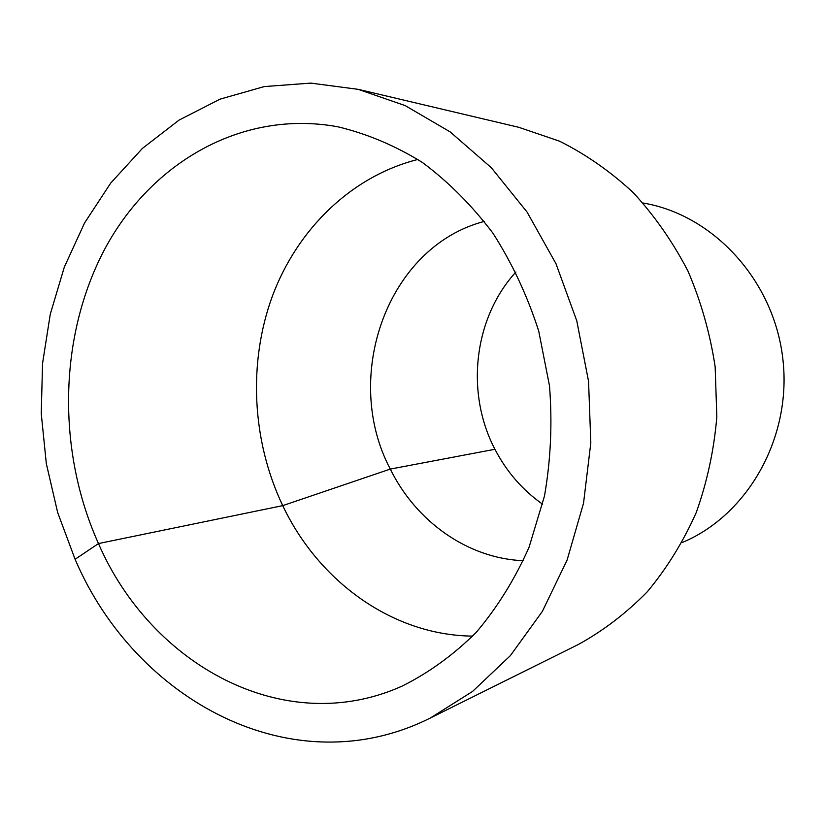 <?xml version="1.0" encoding="UTF-8"?>
<svg xmlns="http://www.w3.org/2000/svg" width="825" height="825" viewBox="0 0 825 825"><rect width="100%" height="100%" fill="white"/><g stroke="black" fill="none" stroke-linecap="round" stroke-linejoin="round"><path stroke-width="1.24" d="M358.205 89.337L518.801 127.308L559.505 141.168C585.894 154.358 610.49 171.517 633.27 192.648C654.627 215.83 672.87 242.003 688.009 271.147C701.044 301.61 710.098 333.475 715.151 366.743L716.832 416.821C714.007 450.11 707.138 482.017 696.238 512.562C683.193 541.829 666.92 568.188 647.408 591.649C626.381 613.109 603.343 630.733 578.284 644.511L430.495 717.936C293.04 786.906 135.094 700.136 75.096 559.278L57.668 512.531L46.324 463.629L41.25 413.583L42.549 363.443L50.263 314.253L64.329 267.063L84.573 222.956L110.746 183.026L142.447 148.376L179.108 120.068L220.017 99.155L264.278 86.573L310.767 83.108L358.205 89.337L405.24 105.631L450.161 131.897L491.318 167.702L527.092 212.097L555.988 263.732L576.778 320.832L588.555 381.305L590.813 442.881L583.533 503.209L567.105 560.051L542.345 611.418L510.386 655.617L472.601 691.402L430.495 717.936M643.057 203.022C712.872 214.572 773.963 280.129 782.853 358.957C792.093 437.745 747.471 515.47 682.11 542.561M542.633 504.24C522.442 489.988 506.54 471.663 494.938 449.274C465.31 392.875 473.632 318.13 515.924 272.002M523.339 560.691C467.589 558.473 415.996 521.41 390.287 469.085C341.498 377.118 387.08 246.706 484.316 221.409M472.704 636.116C392.442 635.363 318.512 581.212 282.738 505.632C251.842 440.777 247.912 362.495 272.57 295.649C297.598 229.092 351.316 176.272 417.883 159.452M494.938 449.274L390.287 469.085L282.738 505.632L98.484 543.562C56.873 450.966 58.503 336.971 104.393 249.779C150.398 163.102 241.612 109.117 337.848 126.792C366.867 133.722 394.948 145.54 422.111 162.257C448.274 181.686 471.89 205.332 492.948 233.207C512.108 263.154 527.371 295.783 538.725 331.093L549.491 385.801C552.441 423.173 550.77 459.917 544.479 496.042L529.062 547.243C514.882 579.171 497.248 607.561 476.18 632.424C453.523 654.864 428.856 672.757 402.177 686.08C284.439 739.128 150.965 664.909 98.484 543.562L75.096 559.278"/></g></svg>
